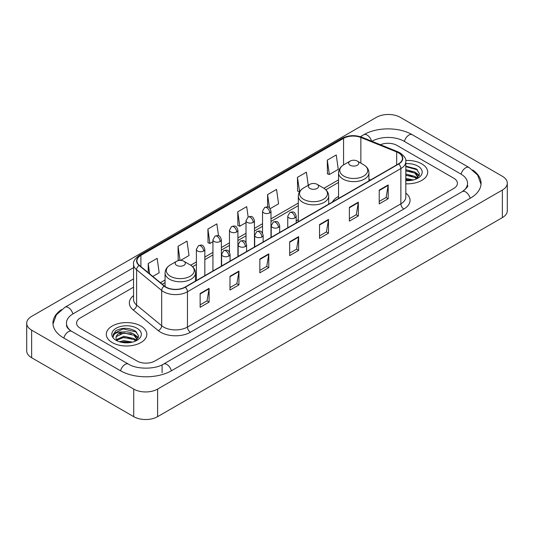 <?xml version="1.0" encoding="UTF-8"?>
<svg xmlns="http://www.w3.org/2000/svg" width="534" height="534" viewBox="0 0 534 534"><rect width="100%" height="100%" fill="white"/><g stroke="black" fill="none" stroke-linecap="round" stroke-linejoin="round"><path stroke-width="0.8" d="M298.306 219.641A22.375 12.916 0 0 0 296.203 220.929M338.543 196.412A22.375 12.916 0 0 0 332.402 202.012M421.767 163.865A20.259 11.701 0 0 0 405.733 160.474A20.259 11.701 0 0 1 421.767 163.865A20.259 11.701 0 0 1 427.701 172.135A20.259 11.701 0 0 0 421.767 163.865M140.889 326.02A20.259 11.701 0 0 0 118.808 323.484A20.259 11.701 0 0 0 106.299 334.291A20.259 11.701 0 0 0 112.233 342.568A20.259 11.701 0 0 0 134.314 345.104A20.259 11.701 0 0 0 146.823 334.291A20.259 11.701 0 0 0 140.889 326.02A20.259 11.701 0 0 0 118.808 323.484A20.259 11.701 0 0 0 106.299 334.291A20.259 11.701 0 0 0 112.233 342.568A20.259 11.701 0 0 0 134.314 345.104A20.259 11.701 0 0 0 146.823 334.291A20.259 11.701 0 0 0 140.889 326.02M398.484 152.831A13.51 7.796 180 0 1 402.436 158.344A13.51 7.796 180 0 1 398.484 163.858L185.064 287.078A13.51 7.796 180 0 1 164.452 286.037L139.374 265.358A13.51 7.796 180 0 1 136.931 260.886A13.51 7.796 180 0 1 140.889 255.372L343.562 138.353A13.51 7.796 180 0 1 360.864 137.478L396.675 151.956A13.51 7.796 180 0 1 398.484 152.831M398.718 152.697A13.844 7.997 0 0 0 396.875 151.796L361.057 137.318A13.844 7.997 0 0 0 343.329 138.213L140.649 255.232A13.844 7.997 0 0 0 139.094 265.471L164.172 286.144A13.844 7.997 0 0 0 185.305 287.212L398.718 163.998A13.844 7.997 0 0 0 398.718 152.697M200.137 293.506L200.137 307.29L209.094 302.117L209.094 288.333L200.137 293.506M200.137 304.847L207.038 300.862L209.061 288.794A3.378 1.949 -120 0 0 209.094 288.333M206.978 300.896L209.094 302.117M229.987 276.272L229.987 290.055L238.945 284.889L238.945 271.098L229.987 276.272M229.987 287.612L236.882 283.627L238.905 271.559A3.378 1.949 -120 0 0 238.945 271.098M236.822 283.667L238.945 284.889M259.838 259.037L259.838 272.827L268.789 267.654L268.789 253.87L259.838 259.037M259.838 270.378L266.733 266.399L268.756 254.324A3.378 1.949 -120 0 0 268.789 253.87M266.673 266.433L268.789 267.654M379.227 190.104L379.227 203.895L388.185 198.721L388.185 184.938L379.227 190.104M379.227 201.445L386.129 197.467L388.151 185.398A3.378 1.949 -120 0 0 388.185 184.938M386.069 197.5L388.185 198.721M349.383 207.339L349.383 221.129L358.334 215.956L358.334 202.172L349.383 207.339M349.383 218.68L356.278 214.701L358.301 202.626A3.378 1.949 -120 0 0 358.334 202.172M356.218 214.735L358.334 215.956M319.532 224.574L319.532 238.358L328.49 233.191L328.49 219.401L319.532 224.574M319.532 235.915L326.428 231.93L328.45 219.861A3.378 1.949 -120 0 0 328.49 219.401M326.367 231.963L328.49 233.191M289.682 241.809L289.682 255.592L298.639 250.419L298.639 236.635L289.682 241.809M289.682 253.143L296.584 249.164L298.606 237.096A3.378 1.949 -120 0 0 298.639 236.635M296.524 249.198L298.639 250.419M405.813 183.796A20.259 11.701 0 0 0 427.701 172.135A20.259 11.701 0 0 1 405.813 183.796M137.011 361.004A12.662 7.309 0 0 0 154.92 361.004L453.7 188.502A12.662 7.309 0 0 0 457.411 183.336A12.662 7.309 0 0 0 453.7 178.162L396.989 145.422A12.662 7.309 0 0 0 380.435 144.741A12.662 7.309 0 0 1 396.989 145.422L453.7 178.162A12.662 7.309 0 0 1 457.411 183.336A12.662 7.309 0 0 1 453.7 188.502L154.92 361.004A12.662 7.309 0 0 1 137.011 361.004L80.3 328.263L137.011 361.004M133.553 287.179L80.3 317.924A12.662 7.309 0 0 0 76.589 323.09A12.662 7.309 0 0 0 80.3 328.263A12.662 7.309 0 0 1 76.589 323.09A12.662 7.309 0 0 1 80.3 317.924L133.553 287.179M180.585 260.392L189.029 255.519L187.007 241.114L178.049 246.287L178.196 259.991M152.804 276.432L159.179 272.754L157.156 258.349L148.205 263.516L148.205 272.64M270.184 208.667L278.574 203.821L276.552 189.416L267.594 194.59L267.594 206.992M308.238 185.291L306.403 172.182L297.445 177.355L297.592 191.059M327.295 160.12L329.318 174.525L338.269 169.358L336.246 154.953L327.295 160.12L327.435 173.824M218.526 235.781L216.857 223.886L207.9 229.053L208.046 242.756M248.156 216.998L246.701 206.651L237.75 211.818L237.89 225.522M237.75 211.818L239.773 226.222L246.007 222.625M239.773 226.222L237.75 225.468M267.594 194.59L269.463 207.886M297.445 177.355L299.614 191.673M299.467 191.759L297.445 191.005M329.318 174.525L327.295 173.77M207.9 229.053L209.922 243.457L212.933 241.722M209.922 243.457L207.9 242.703M179.377 260.432L178.049 259.938M178.049 246.287L180.031 260.392M148.205 263.516L149.653 273.829M463.332 190.958A22.795 13.163 0 0 0 467.544 183.336A22.795 13.163 0 0 0 460.862 174.031L404.151 141.29A22.795 13.163 0 0 0 371.918 141.29L371.904 141.296M133.553 278.902L73.138 313.785A22.795 13.163 0 0 0 66.456 323.09A22.795 13.163 0 0 0 70.668 330.713M133.727 389.092A16.888 9.745 0 0 0 157.603 389.092L502.354 190.057A16.888 9.745 0 0 0 507.3 183.162A16.888 9.745 0 0 0 502.354 176.267L400.273 117.333A16.888 9.745 0 0 0 376.397 117.333L31.646 316.375A16.888 9.745 0 0 0 26.7 323.264A16.888 9.745 0 0 0 31.646 330.159L133.727 389.092L133.727 416.667A16.888 9.745 0 0 0 157.603 416.667L502.354 217.625A16.888 9.745 0 0 0 507.3 210.736L507.3 183.162M26.7 323.264L26.7 350.838A16.888 9.745 0 0 0 31.646 357.733L133.727 416.667M61.343 309.687A36.305 20.959 0 0 0 52.953 323.09A36.305 20.959 0 0 0 63.586 337.915L120.297 370.656A36.305 20.959 0 0 0 171.634 370.656L470.414 198.154A36.305 20.959 0 0 0 481.047 183.336A36.305 20.959 0 0 0 472.657 169.932M405.813 178.423L413.383 179.945M405.813 179.517L411.56 180.325M405.813 174.044L414.898 176.414L417.067 178.489M405.813 175.139L414.898 177.508L416.507 178.87M405.813 169.665L414.898 172.041L417.989 176.901L417.915 177.702M405.813 170.76L414.898 173.129L417.955 177.448M405.813 180.612A14.772 8.531 0 0 0 417.882 178.162A14.772 8.531 0 0 0 417.882 166.101A14.772 8.531 0 0 0 405.813 163.658M416.68 178.79L419.524 173.79L416.28 168.877L405.813 166.127M405.813 166.628L417.581 169.919M405.813 171.007L412.308 171.828M416.84 173.79L419.183 175.753M405.813 175.386L412.308 176.207M416.84 178.169L417.181 178.396M405.813 179.764L411.4 180.352M415.592 172.542L419.317 175.366M415.592 176.921L417.528 178.089M350.157 165.22A5.066 2.924 0 0 0 357.319 165.22A5.066 2.924 0 0 0 357.319 161.088L363.607 164.719A13.957 8.057 0 0 0 363.607 164.719A13.957 8.057 0 0 1 363.607 176.113A13.957 8.057 0 0 1 343.869 176.113A13.957 8.057 0 0 1 343.869 164.719C340.432 166.762 338.656 169.472 338.543 172.856A15.199 8.771 0 0 0 342.995 179.057A15.199 8.771 0 0 0 359.556 180.959A15.199 8.771 0 0 0 368.934 172.856C368.82 169.472 367.052 166.762 363.614 164.719L357.319 161.088A5.066 2.924 0 0 0 350.157 161.088A5.066 2.924 0 0 0 350.157 165.22M309.92 188.455A5.066 2.924 0 0 0 317.083 188.455A5.066 2.924 0 0 0 317.083 184.317L323.377 187.948A13.957 8.057 0 0 1 323.377 199.349A13.957 8.057 0 0 1 303.632 199.349A13.957 8.057 0 0 1 303.632 187.948C300.195 189.991 298.419 192.701 298.306 196.085A15.199 8.771 0 0 0 302.758 202.286A15.199 8.771 0 0 0 319.319 204.188A15.199 8.771 0 0 0 328.697 196.085C328.59 192.701 326.815 189.991 323.377 187.948L317.083 184.317A5.066 2.924 0 0 0 309.92 184.317A5.066 2.924 0 0 0 309.92 188.455M176.681 265.378A5.066 2.924 0 0 0 183.843 265.378A5.066 2.924 0 0 0 183.843 261.246L190.131 264.877A13.957 8.057 0 0 1 190.131 276.272A13.957 8.057 0 0 1 170.393 276.272A13.957 8.057 0 0 1 170.386 264.877C166.948 266.92 165.18 269.63 165.066 273.014A15.199 8.771 0 0 0 169.518 279.215A15.199 8.771 0 0 0 186.079 281.118A15.199 8.771 0 0 0 195.457 273.014C195.344 269.63 193.568 266.92 190.131 264.877L183.843 261.246A5.066 2.924 0 0 0 176.681 261.246A5.066 2.924 0 0 0 176.681 265.378M119.356 341.74L123.835 340.645L132.505 342.1M121.111 342.221L123.835 341.74L130.69 342.488M116.512 339.597L123.835 336.273L134.027 338.576L136.197 340.645M116.879 340.198L123.835 337.361L134.027 339.671L135.629 341.026M135.81 340.946L138.646 335.953L135.409 331.04C128.467 327.455 121.839 327.415 115.538 330.92L113.108 335.372L113.342 336.807C113.475 333.596 116.779 331.981 123.247 331.954A10.553 6.094 0 0 0 116.011 337.742A10.553 6.094 0 0 0 116.525 339.617L117.78 341.153M123.247 331.954C127.292 331.534 130.883 332.281 134.027 334.197L137.118 339.063L137.044 339.864M116.011 337.862L116.372 336.567L123.835 332.989L134.027 335.292L137.084 339.611M137.011 328.263A14.772 8.531 0 0 0 116.118 328.263A14.772 8.531 0 0 0 116.118 340.325A14.772 8.531 0 0 0 137.011 340.325A14.772 8.531 0 0 0 137.011 328.263M113.108 335.472L113.568 333.67L123.08 328.904L136.711 332.081M119.816 333.89L123.08 333.283L131.437 333.99M135.963 335.953L138.313 337.915M119.816 338.269L123.08 337.662L131.437 338.369M135.963 340.332L136.31 340.552M121.392 342.281L130.53 342.508M134.715 334.705L138.446 337.528M134.715 339.077L136.657 340.251M405.813 193.081A21.106 12.189 180 0 1 403.858 209.014L190.438 332.228A4.219 2.436 60 0 1 187.454 327.055L400.867 203.841A16.888 9.745 0 0 0 405.813 196.946L405.813 161.655A16.888 9.745 180 0 1 400.867 168.55A4.219 2.436 -120 0 0 398.718 163.998M190.438 332.228A21.106 12.189 180 0 1 160.594 332.228A21.106 12.189 180 0 1 158.224 330.599L133.146 309.92A21.106 12.189 180 0 1 133.553 295.622M163.578 327.055A16.888 9.745 0 0 0 187.454 327.055L187.454 291.764A16.888 9.745 180 0 1 161.682 290.463L136.604 269.783A16.888 9.745 180 0 1 133.553 264.19L133.553 299.487A16.888 9.745 0 0 0 136.604 305.081L161.682 325.753A16.888 9.745 0 0 0 163.578 327.055M405.813 161.655C406.381 159.019 404.438 156.075 399.993 152.831L397.777 151.749A4.219 1.976 112 0 0 396.875 151.796M397.777 151.749L361.965 137.271C354.97 134.802 348.335 135.162 342.054 138.353A4.219 2.436 60 0 1 343.329 138.213M140.649 255.232A4.219 2.436 -120 0 0 139.374 255.365C134.989 258.516 133.053 261.46 133.553 264.19M139.094 265.471A4.219 2.824 129.5 0 0 136.604 269.783L136.604 305.081A4.219 2.824 -50.5 0 1 133.146 309.92M361.965 137.271A4.219 1.976 112 0 0 361.057 137.318M164.172 286.144A4.219 2.824 129.5 0 0 161.682 290.463L161.682 325.753A4.219 2.824 -50.5 0 1 158.224 330.599M185.305 287.212A4.219 2.436 60 0 1 187.454 291.764L400.867 168.55L400.867 203.841A4.219 2.436 60 0 0 403.858 209.014M140.889 255.372L140.889 266.606M396.675 151.956L396.675 164.899M360.864 137.478L360.864 163.13M370.543 179.991L368.934 179.344M343.562 138.353L343.562 164.899M338.543 179.858L323.938 188.288M298.306 203.087L270.985 218.86M262.541 223.733L254.444 228.405M246.007 233.285L237.91 237.957M229.466 242.83L221.376 247.502M212.933 252.375L204.836 257.048M196.399 261.92L190.691 265.218M165.066 280.01L160.407 282.7M289.682 242.242L298.606 237.096M319.532 225.008L328.45 219.861M349.383 207.779L358.301 202.626M379.227 190.545L388.151 185.398M259.838 259.477L268.756 254.324M229.987 276.705L238.905 271.559M200.137 293.94L209.061 288.794M171.381 370.803A6.755 3.898 -120 0 0 166.862 364.448A6.755 3.898 -120 0 0 163.484 364.115C155.174 369.488 136.751 369.488 128.447 364.115L71.736 331.374C71.062 331.127 67.771 328.884 66.737 326.508L66.456 325.159M120.55 370.803A6.755 3.898 -60 0 1 125.069 364.448A6.755 3.898 -60 0 1 128.447 364.115M63.84 338.062A6.755 3.898 -60 0 1 68.359 331.707A6.755 3.898 -60 0 1 71.736 331.374M52.986 324.045L56.35 314.86L64.981 307.25A6.755 3.898 60 0 1 68.359 307.584A6.755 3.898 60 0 1 72.884 313.939M360.37 136.711L363.767 134.748A6.755 3.898 60 0 1 367.138 135.082A6.755 3.898 60 0 1 371.591 141.17M363.767 134.748C376.937 126.912 399.132 126.912 412.308 134.748A6.755 3.898 120 0 0 408.931 135.082A6.755 3.898 120 0 0 404.405 141.43M481.014 184.283L477.65 175.099L469.019 167.489A6.755 3.898 120 0 0 465.641 167.823A6.755 3.898 120 0 0 461.116 174.177M470.16 198.301A6.755 3.898 -120 0 0 465.641 191.953A6.755 3.898 -120 0 0 462.264 191.619L163.484 364.115M157.603 416.667L157.603 389.092M31.646 357.733L31.646 330.159M502.354 217.625L502.354 190.057M162.082 372.725L162.082 365.143M294.968 217.865A4.219 2.436 0 0 0 296.203 216.143C294.494 210.73 292.826 211.811 289.875 212.492A4.219 2.436 60 0 1 291.985 212.699A4.219 2.436 -120 0 1 294.968 217.865A4.219 2.436 0 0 1 289.001 217.865A4.219 2.436 0 0 1 287.759 216.143L289.875 212.492M278.434 227.417A4.219 2.436 0 0 0 279.669 225.695C277.954 220.275 276.292 221.356 273.335 222.037A4.219 2.436 60 0 1 275.444 222.244A4.219 2.436 -120 0 1 278.434 227.417A4.219 2.436 0 0 1 272.46 227.417A4.219 2.436 0 0 1 271.225 225.695L273.335 222.037M261.894 236.963A4.219 2.436 0 0 0 263.135 235.24C261.42 229.827 259.751 230.902 256.801 231.582A4.219 2.436 60 0 1 258.91 231.789A4.219 2.436 -120 0 1 261.894 236.963A4.219 2.436 0 0 1 255.926 236.963A4.219 2.436 0 0 1 254.691 235.24L256.801 231.582M245.36 246.508A4.219 2.436 0 0 0 246.595 244.786C244.886 239.372 243.217 240.447 240.267 241.128A4.219 2.436 60 0 1 242.376 241.341A4.219 2.436 -120 0 1 245.36 246.508A4.219 2.436 0 0 1 239.392 246.508A4.219 2.436 0 0 1 238.151 244.786L240.267 241.128M228.826 256.06A4.219 2.436 0 0 0 230.061 254.331C228.345 248.917 226.683 249.999 223.726 250.68A4.219 2.436 60 0 1 225.842 250.887A4.219 2.436 -120 0 1 228.826 256.06A4.219 2.436 0 0 1 222.852 256.06A4.219 2.436 0 0 1 221.617 254.331L223.726 250.68M269.743 212.852A4.219 2.436 0 0 0 270.985 211.13C269.269 205.717 267.607 206.792 264.65 207.472A4.219 2.436 60 0 1 266.76 207.686A4.219 2.436 -120 0 1 269.743 212.852A4.219 2.436 0 0 1 263.776 212.852A4.219 2.436 0 0 1 262.541 211.13L264.65 207.472M253.209 222.398A4.219 2.436 0 0 0 254.444 220.675C252.736 215.262 251.067 216.343 248.116 217.024A4.219 2.436 60 0 1 250.226 217.231A4.219 2.436 -120 0 1 253.209 222.398A4.219 2.436 0 0 1 247.242 222.398A4.219 2.436 0 0 1 246.007 220.675L248.116 217.024M236.675 231.95A4.219 2.436 0 0 0 237.91 230.227C236.195 224.807 234.533 225.889 231.576 226.57A4.219 2.436 60 0 1 233.692 226.776A4.219 2.436 -120 0 1 236.675 231.95A4.219 2.436 0 0 1 230.701 231.95A4.219 2.436 0 0 1 229.466 230.227L231.576 226.57M220.135 241.495A4.219 2.436 0 0 0 221.376 239.773C219.661 234.359 217.999 235.434 215.042 236.115A4.219 2.436 60 0 1 217.151 236.322A4.219 2.436 -120 0 1 220.135 241.495A4.219 2.436 0 0 1 214.167 241.495A4.219 2.436 0 0 1 212.933 239.773L215.042 236.115M203.601 251.04A4.219 2.436 0 0 0 204.836 249.318C203.127 243.904 201.458 244.979 198.508 245.66A4.219 2.436 60 0 1 200.617 245.874A4.219 2.436 -120 0 1 203.601 251.04A4.219 2.436 0 0 1 197.633 251.04A4.219 2.436 0 0 1 196.399 249.318L198.508 245.66M342.054 138.353L139.374 255.365M338.543 182.428L325.827 189.77M298.306 205.657L270.985 221.43M262.541 226.303L254.444 230.975M246.007 235.854L237.91 240.527M229.466 245.4L221.376 250.072M212.933 254.945L204.836 259.617M196.399 264.49L192.58 266.693M165.066 282.579L162.243 284.215M467.544 185.405C468.485 186.086 466.723 188.155 462.264 191.619M412.308 134.748L469.019 167.489M64.981 307.25L133.553 267.661M417.989 177.622L417.989 176.901M368.934 180.919L368.934 172.856M338.543 198.468L338.543 172.856M350.157 161.088L343.869 164.719M328.697 204.148L328.697 196.085M298.306 221.697L298.306 196.085M309.92 184.317L303.632 187.948M195.457 281.078L195.457 273.014M165.066 286.504L165.066 273.014M176.681 261.246L170.386 264.877M296.203 222.912L296.203 216.143M287.759 227.784L287.759 216.143M279.669 232.457L279.669 225.695M271.225 237.33L271.225 225.695M263.135 242.002L263.135 235.24M254.691 246.882L254.691 235.24M246.595 251.554L246.595 244.786M238.151 256.427L238.151 244.786M230.061 261.099L230.061 254.331M221.617 265.972L221.617 254.331M270.985 237.47L270.985 211.13M262.541 233.084L262.541 211.13M254.444 247.022L254.444 220.675M246.007 242.63L246.007 220.675M237.91 256.567L237.91 230.227M229.466 252.175L229.466 230.227M221.376 266.112L221.376 239.773M212.933 270.985L212.933 239.773M204.836 275.657L204.836 249.318M196.399 280.537L196.399 249.318M137.118 339.784L137.118 339.063"/></g></svg>
